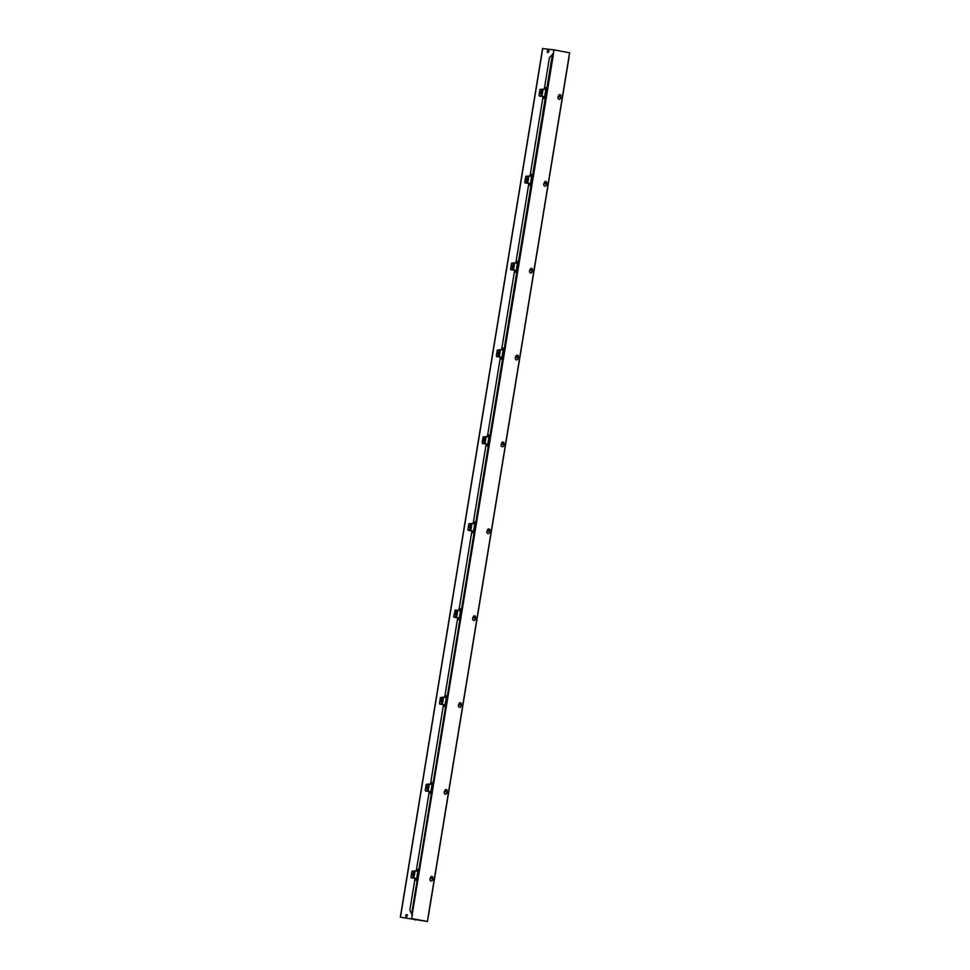 <?xml version="1.0" encoding="UTF-8"?>
<svg xmlns="http://www.w3.org/2000/svg" width="970" height="970" viewBox="0 0 970 970"><rect width="100%" height="100%" fill="white"/><g stroke="black" fill="none" stroke-linecap="round" stroke-linejoin="round"><path stroke-width="1.45" d="M541.212 94.842L540.945 93.556M542.375 90.586L541.636 89.907L541.721 91.495A1.152 0.703 100.7 0 1 541.042 93.569M526.661 181.329L527.45 181.729L526.528 182.142L526.722 180.42M527.692 177.68L527.498 178.371M512.5 267.284L512.305 269.005L513.227 268.593M513.882 264.567L514.015 263.743L513.178 263.646L513.518 264.264M498.277 354.159L498.083 355.881L498.883 355.481M498.216 355.056L499.004 355.469M499.659 351.431L499.792 350.619L498.956 350.509L499.295 351.14M484.054 441.023L483.848 442.744L484.77 442.332M471.214 525.17L471.347 524.346L470.511 524.249L470.838 524.867M455.864 616.047L455.597 614.762M456.979 612.034L457.112 611.221L456.276 611.112L456.615 611.743M441.641 702.91L441.374 701.625M442.344 698.885L442.15 699.576M427.418 789.774L427.152 788.489M407.133 914.783L406.842 916.589L405.702 916.456L406.018 914.649L407.182 914.795M407.254 914.819L406.369 914.71L405.957 916.48M548.656 50.598L548.353 52.404L547.213 52.271L547.529 50.464L548.693 50.61M548.778 50.634L547.892 50.525L547.468 52.295M406.806 916.589A0.921 0.727 -83.1 0 1 407.545 915.268L407.485 915.28M548.305 52.404A0.921 0.727 -83.1 0 1 549.068 51.119M413.184 876.65L412.917 875.364M542.727 48.536L553.676 49.834L553.543 53.508L549.444 57.606L544.267 89.216M426.121 921.27L400.598 917.232L426.473 921.342M560.696 96.515L560.781 96.854A1.831 1.455 -83.1 0 1 558.029 98.249A1.831 1.455 -83.1 0 1 558.32 96.394L558.768 95.727M559.047 99.328A1.831 1.455 96.9 0 0 560.502 96.818L560.466 96.685M546.462 183.379L546.559 183.73A1.831 1.455 -83.1 0 1 543.806 185.112A1.831 1.455 -83.1 0 1 544.085 183.257L544.534 182.59M544.813 186.191A1.831 1.455 96.9 0 0 546.28 183.694L546.243 183.548M532.239 270.242L532.336 270.594A1.831 1.455 -83.1 0 1 529.584 271.976A1.831 1.455 -83.1 0 1 529.862 270.121L530.311 269.466M530.59 273.055A1.831 1.455 96.9 0 0 532.057 270.557L532.021 270.412M518.016 357.118L518.113 357.457A1.831 1.455 -83.1 0 1 515.361 358.851A1.831 1.455 -83.1 0 1 515.64 356.996L516.088 356.329M516.367 359.931A1.831 1.455 96.9 0 0 517.834 357.421L517.798 357.287M503.794 443.981L503.879 444.333A1.831 1.455 -83.1 0 1 501.126 445.715A1.831 1.455 -83.1 0 1 501.417 443.86L501.866 443.193M502.145 446.794A1.831 1.455 96.9 0 0 503.6 444.296L503.563 444.151M489.571 530.845L489.656 531.196A1.831 1.455 -83.1 0 1 486.904 532.578A1.831 1.455 -83.1 0 1 487.195 530.723L487.643 530.069M487.922 533.658A1.831 1.455 96.9 0 0 489.377 531.16L489.341 531.014M475.336 617.72L475.433 618.06A1.831 1.455 -83.1 0 1 472.681 619.454A1.831 1.455 -83.1 0 1 472.96 617.599L473.408 616.932M473.687 620.533A1.831 1.455 96.9 0 0 475.154 618.023L475.118 617.89M461.114 704.584L461.211 704.923A1.831 1.455 -83.1 0 1 458.458 706.318A1.831 1.455 -83.1 0 1 458.737 704.462L459.186 703.796M459.465 707.397A1.831 1.455 96.9 0 0 460.932 704.899L460.895 704.753M446.891 791.447L446.988 791.799A1.831 1.455 -83.1 0 1 444.236 793.181A1.831 1.455 -83.1 0 1 444.515 791.326L444.963 790.671M445.242 794.26A1.831 1.455 96.9 0 0 446.709 791.762L446.661 791.617M544.97 89.325L545.261 87.53L546.159 87.639L545.322 89.385M546.159 87.639L544.376 98.491L543.479 98.394L543.782 96.563M544.134 96.636L543.843 98.431M531.924 174.527L531.099 176.249M530.736 176.188L531.039 174.394L531.924 174.503L530.154 185.367L529.256 185.258L529.559 183.427M529.911 183.512L529.62 185.294M517.701 261.403L516.877 263.112M516.513 263.064L516.804 261.269L517.701 261.379L515.919 272.231L515.034 272.121L515.325 270.303M515.688 270.375L515.397 272.17M503.478 348.266L502.654 349.988M502.29 349.928L502.581 348.133L503.478 348.242L501.696 359.094L500.811 358.985L501.102 357.166M501.466 357.239L501.163 359.033M488.068 436.791L488.359 434.996L489.256 435.106L488.419 436.852M489.256 435.106L487.474 445.97L486.576 445.861L486.879 444.03M487.231 444.114L486.94 445.897M475.021 522.005L474.197 523.715M473.845 523.667L474.136 521.872L475.033 521.981L473.251 532.833L472.354 532.724L472.657 530.905M473.008 530.978L472.717 532.772M459.61 610.53L459.913 608.736L460.798 608.845L459.974 610.591M460.798 608.845L459.028 619.697L458.131 619.587L458.434 617.769M458.786 617.841L458.495 619.636M445.388 697.394L445.679 695.599L446.576 695.708L445.751 697.454M446.576 695.708L444.793 706.572L443.908 706.463L444.199 704.632M444.563 704.717L444.272 706.499M431.165 784.269L431.456 782.475L432.353 782.584L431.529 784.318M432.353 782.584L430.571 793.436L429.686 793.327L429.977 791.508M430.34 791.581L430.037 793.375M415.063 878.286L409.837 910.175L412.141 914.88L411.595 914.346L552.476 54.017L553.543 53.508L412.141 914.88M552.839 54.09L553.082 53.435M412.456 914.94L411.425 918.493L427.418 921.5L569.038 56.442M418.118 869.472L417.294 871.193M416.106 878.444L415.815 880.239M416.942 871.133L417.233 869.338L418.131 869.447L416.348 880.299L415.451 880.19L415.754 878.371M432.668 878.323L432.753 878.662A1.831 1.455 -83.1 0 1 430.001 880.045A1.831 1.455 -83.1 0 1 430.292 878.202L430.741 877.535M431.019 881.136A1.831 1.455 96.9 0 0 432.474 878.626L432.438 878.493M416.251 871.024L429.286 791.411M430.474 784.16L443.508 704.547M444.696 697.284L457.731 617.684M458.919 610.421L471.953 530.808M473.142 523.558L486.188 443.945M487.376 436.682L500.411 357.081M501.599 349.818L514.633 270.206M515.822 262.955L528.856 183.342M530.044 176.079L543.079 96.479M427.418 921.5L411.704 918.529L412.298 914.904M568.893 56.405L569.669 52.829L553.955 49.846L553.361 53.471M413.79 874.152L412.189 874.334L413.79 874.152L412.177 874.516L413.111 875.134L413.438 874.273M413.766 875.267L413.099 875.389A1.055 0.643 -79.3 0 0 414.141 874.297L413.111 875.134M414.141 874.297A1.055 0.643 -79.3 0 0 413.838 873.461L413.826 874.237M412.189 874.334L413.184 873.339L413.45 874.091M412.262 874.322L413.365 874.103M413.365 874.285L412.262 874.503M412.395 874.322L413.353 874.128M413.353 874.309L412.383 874.503M413.39 873.376A1.152 0.703 100.7 0 1 413.305 875.57A1.152 0.703 100.7 0 1 413.014 875.376M413.184 873.339L413.838 873.461A1.055 0.643 -79.3 0 0 413.244 873.521M413.099 875.389L412.444 875.267M413.208 876.334L413.329 875.57A1.152 0.703 -79.3 0 0 413.766 873.315L413.802 873.327M413.899 872.612L413.693 873.303M411.716 877.947L416.639 878.517L411.316 877.862L411.025 877.135L411.983 871.254L415.087 870.939M413.608 871.715L414.445 871.824L414.214 873.727M413.96 875.292L413.559 877.183L412.723 877.086M413.256 873.352L413.475 872.539M417.827 871.278L415.087 870.89L413.911 878.129M428.012 787.288L426.412 787.47L428.012 787.288L426.4 787.652L427.333 788.27L427.673 787.397M427.988 788.392L427.333 788.525A1.055 0.643 -79.3 0 0 428.364 787.434L427.333 788.27M428.364 787.434A1.055 0.643 -79.3 0 0 428.061 786.597L428.049 787.373M426.412 787.47L426.739 786.597L427.673 787.228M426.497 787.458L427.588 787.24M427.588 787.422L426.485 787.64M426.618 787.458L427.576 787.264M427.576 787.446L426.618 787.628M427.624 786.512A1.152 0.703 100.7 0 1 427.54 788.695A1.152 0.703 100.7 0 1 427.236 788.513M427.406 786.476L428.061 786.597A1.055 0.643 -79.3 0 0 427.467 786.658M427.333 788.525L426.667 788.404M427.54 788.695L427.6 788.707A1.152 0.703 -79.3 0 0 427.988 786.452L428.122 785.748M425.963 791.083L430.862 791.653L425.539 790.999L425.248 790.271L426.206 784.39L429.31 784.075M427.552 788.707L427.43 789.459M427.831 784.851L428.667 784.948L428.437 786.864M428.182 788.428L427.794 790.32L426.958 790.211M427.479 786.488L427.697 785.664M432.05 784.415L429.322 784.027L428.134 791.265M442.247 700.425L440.635 700.607L442.247 700.425L440.635 700.789L441.568 701.407L441.896 700.534M442.223 701.528L441.556 701.662A1.055 0.643 -79.3 0 0 442.587 700.558L441.568 701.407M442.587 700.558A1.055 0.643 -79.3 0 0 442.284 699.734L442.271 700.51M440.635 700.607L440.962 699.734L441.896 700.352M441.811 700.546L440.707 700.764M441.799 700.57L440.841 700.764M441.847 699.649A1.152 0.703 100.7 0 1 441.762 701.831A1.152 0.703 100.7 0 1 441.471 701.637M441.629 699.6L442.284 699.734A1.055 0.643 -79.3 0 0 441.702 699.782M441.556 701.662L440.901 701.54M441.823 701.843L441.762 701.831A1.152 0.703 -79.3 0 0 442.211 699.588M445.084 704.802L439.762 704.135L439.471 703.408L440.428 697.527L443.532 697.212M441.774 701.831L441.653 702.595M442.053 697.988L442.89 698.085L442.659 699.988M442.405 701.565L442.017 703.444L441.18 703.347M441.702 699.612L441.92 698.8M440.186 704.208L445.097 704.79M446.273 697.551L443.545 697.151L442.356 704.39M456.47 613.549L454.857 613.731L456.47 613.549L454.857 613.913L455.791 614.531L456.118 613.67M456.446 614.665L455.779 614.786A1.055 0.643 -79.3 0 0 456.809 613.695L455.791 614.531M456.809 613.695A1.055 0.643 -79.3 0 0 456.518 612.858L456.494 613.634M454.857 613.731L455.851 612.737L456.13 613.489M456.07 612.773A1.152 0.703 100.7 0 1 455.985 614.968A1.152 0.703 100.7 0 1 455.694 614.774M455.851 612.737L456.518 612.858A1.055 0.643 -79.3 0 0 455.924 612.919M455.779 614.786L455.124 614.665M455.876 615.732L456.009 614.968A1.152 0.703 -79.3 0 0 456.446 612.713L456.409 612.713M459.319 617.938L453.984 617.259L453.693 616.532L455.185 610.021L460.507 610.676M456.627 611.706L456.373 612.7M457.064 612.046L456.894 613.125M456.627 614.689L456.239 616.58L455.403 616.483M456.276 611.112L456.567 612.009M455.924 612.749L456.142 611.937M454.008 617.259L459.319 617.914M470.692 526.686L469.08 526.868L470.692 526.686L469.08 527.049L470.013 527.668L470.341 526.795M470.668 527.789L470.001 527.922A1.055 0.643 -79.3 0 0 471.032 526.831L470.013 527.668M471.032 526.831A1.055 0.643 -79.3 0 0 470.741 525.995L470.717 526.771M469.08 526.868L469.419 525.995L470.353 526.625M470.292 525.91A1.152 0.703 100.7 0 1 470.207 528.092A1.152 0.703 100.7 0 1 469.916 527.91M470.086 525.873L470.741 525.995A1.055 0.643 -79.3 0 0 470.147 526.055M470.001 527.922L469.347 527.801M470.098 528.856L470.268 528.104A1.152 0.703 -79.3 0 0 470.668 525.849L470.632 525.837M469.82 527.886L470.086 529.171M468.631 530.481L473.542 531.051L468.207 530.396L467.916 529.668L468.886 523.788L471.99 523.473M470.85 524.831L470.595 525.837M471.287 525.17L471.117 526.261M470.862 527.825L470.462 529.717L469.625 529.608M470.511 524.249L470.802 525.146M470.147 525.885L470.377 525.061M474.73 523.812L471.99 523.424L470.802 530.663M484.915 439.822L483.315 440.004L484.915 439.822L483.303 440.186L484.236 440.804L484.563 439.931M484.891 440.926L484.224 441.059A1.055 0.643 -79.3 0 0 485.267 439.956L484.236 440.804M485.267 439.956A1.055 0.643 -79.3 0 0 484.964 439.131L484.951 439.907M483.315 440.004L483.642 439.131L484.576 439.749M483.387 439.98L484.491 439.774M484.491 439.943L483.387 440.162M483.521 439.98L484.479 439.798M484.479 439.98L483.509 440.162M484.515 439.046A1.152 0.703 100.7 0 1 484.43 441.229A1.152 0.703 100.7 0 1 484.139 441.035M484.309 438.998L484.964 439.131A1.055 0.643 -79.3 0 0 484.369 439.18M484.224 441.059L483.569 440.938M484.491 441.241L484.43 441.229A1.152 0.703 -79.3 0 0 484.891 438.986L484.927 438.986M484.77 442.368L483.981 441.932M485.024 438.282L484.818 438.974M482.842 443.605L487.764 444.187L482.442 443.532L482.151 442.805L483.108 436.924L486.212 436.609M484.454 441.229L484.333 441.993M484.733 437.385L485.57 437.482L485.339 439.386M485.085 440.962L484.685 442.841L483.848 442.744M484.382 439.01L484.6 438.197M488.953 436.949L486.212 436.548L485.036 443.787M499.138 352.947L497.537 353.128L499.138 352.947L497.525 353.31L498.459 353.941L498.798 353.068M499.113 354.062L498.459 354.195A1.055 0.643 -79.3 0 0 499.489 353.092L498.459 353.941M499.489 353.092A1.055 0.643 -79.3 0 0 499.186 352.255L499.174 353.031M497.537 353.128L498.531 352.134L498.798 352.886M498.75 352.171A1.152 0.703 100.7 0 1 498.665 354.365A1.152 0.703 100.7 0 1 498.362 354.171M498.531 352.134L499.186 352.255A1.055 0.643 -79.3 0 0 498.592 352.316M498.459 354.195L497.792 354.062M498.556 355.129L498.677 354.365A1.152 0.703 -79.3 0 0 499.113 352.11L499.295 351.104M496.676 356.657L501.987 357.312L496.664 356.657L496.373 355.929L497.331 350.049L500.435 349.733M499.744 351.443L499.562 352.522M499.308 354.086L498.919 355.978L498.083 355.881M498.956 350.509L499.247 351.407M498.604 352.146L498.822 351.334M503.175 350.073L500.447 349.685L499.259 356.924M513.372 266.083L511.76 266.265L513.372 266.083L511.76 266.447L512.693 267.065L513.021 266.204M513.348 267.187L512.681 267.32A1.055 0.643 -79.3 0 0 513.712 266.229L512.693 267.065M513.712 266.229A1.055 0.643 -79.3 0 0 513.409 265.392L513.397 266.168M511.76 266.265L512.087 265.392L513.021 266.022M511.845 266.253L512.948 266.035M512.936 266.216L511.833 266.435M511.966 266.253L512.936 266.059M512.924 266.241L511.966 266.423M512.972 265.307A1.152 0.703 100.7 0 1 512.887 267.49A1.152 0.703 100.7 0 1 512.596 267.308M512.754 265.271L513.409 265.392A1.055 0.643 -79.3 0 0 512.827 265.453M512.681 267.32L512.027 267.199M512.948 267.502L512.887 267.49A1.152 0.703 -79.3 0 0 513.348 265.246L513.312 265.234M511.299 269.866L516.222 270.448L510.887 269.793L510.596 269.066L511.554 263.185L514.658 262.87M513.93 264.276L513.275 265.234M512.9 267.502L512.778 268.253M513.967 264.567L513.797 265.659M513.53 267.223L513.142 269.114L512.305 269.005M513.178 263.646L513.47 264.543M512.827 265.283L513.045 264.458M517.398 263.209L514.67 262.821L513.482 270.06M527.595 179.22L525.982 179.401L527.595 179.22L525.982 179.583L526.916 180.202L527.243 179.329M527.571 180.323L526.904 180.456A1.055 0.643 -79.3 0 0 527.935 179.353L526.916 180.202M527.935 179.353A1.055 0.643 -79.3 0 0 527.644 178.529L527.619 179.304M525.982 179.401L526.977 178.395L527.256 179.147M526.067 179.377L527.171 179.171M527.159 179.341L526.067 179.559M526.201 179.377L527.159 179.195M527.146 179.377L526.189 179.559M527.195 178.444A1.152 0.703 100.7 0 1 527.11 180.626A1.152 0.703 100.7 0 1 526.819 180.432M526.977 178.395L527.644 178.529A1.055 0.643 -79.3 0 0 527.049 178.577M526.904 180.456L526.249 180.335M527.171 180.638L527.11 180.626A1.152 0.703 -79.3 0 0 527.571 178.383L527.595 178.383M525.522 183.003L530.444 183.585L525.109 182.93L524.818 182.202L525.788 176.322L528.88 176.006M527.134 180.626L527.001 181.39M527.401 176.782L528.238 176.879L528.019 178.783M527.765 180.359L527.365 182.239L526.528 182.142M527.049 178.407L527.268 177.595M531.633 176.346L528.892 175.946L527.704 183.185M541.818 92.344L540.217 92.526L541.818 92.344L540.205 92.708L541.139 93.338L541.466 92.465M541.793 93.459L541.127 93.593A1.055 0.643 -79.3 0 0 542.157 92.489L541.139 93.338M542.157 92.489A1.055 0.643 -79.3 0 0 541.866 91.653L541.854 92.429M540.217 92.526L541.212 91.532L541.478 92.283M540.29 92.514L541.393 92.296M541.381 92.477L540.29 92.696M540.423 92.514L541.381 92.32M541.369 92.502L540.411 92.696M541.212 91.532L541.866 91.653A1.055 0.643 -79.3 0 0 541.272 91.713M541.127 93.593L540.472 93.459M541.224 94.526L541.357 93.763A1.152 0.703 -79.3 0 0 541.818 91.519M544.667 96.733L539.356 96.066L539.041 95.327L540.011 89.446L543.115 89.131M541.636 89.907L542.472 90.016L542.242 91.92M541.987 93.484L541.587 95.375L540.751 95.278M541.272 91.544L541.502 90.731M539.356 96.066L544.667 96.709M545.855 89.47L543.115 89.082L541.927 96.321M432.014 878.577L431.529 877.098L432.196 876.589M432.341 876.589L432.972 878.092L432.305 878.59M430.995 878.092A1.055 0.837 96.9 0 0 431.711 878.59L431.019 877.038L432.002 876.504A1.055 0.837 96.9 0 0 430.995 878.092L431.517 878.153M431.711 878.59L431.965 878.614A1.152 0.909 -83.1 0 1 430.838 877.195A1.152 0.909 -83.1 0 1 432.244 876.577M432.159 878.468A0.885 0.691 -83.1 0 1 432.196 876.722M432.341 876.722A0.885 0.691 -83.1 0 1 432.305 878.468M432.123 878.359A0.776 0.606 -83.1 0 1 432.147 876.831M432.293 876.819A0.776 0.606 -83.1 0 1 432.268 878.347M431.783 876.383L431.832 876.383A1.152 0.909 96.9 0 0 431.529 878.662L431.553 878.662M446.236 791.714L446.224 789.641L446.382 791.714M446.564 789.726L447.218 790.174L446.527 791.726M445.218 791.217A1.055 0.837 96.9 0 0 445.945 791.726L445.242 790.162L446.224 789.641A1.055 0.837 96.9 0 0 445.218 791.217L446.418 789.726A1.152 0.909 -83.1 0 0 445.448 791.665A1.152 0.909 -83.1 0 0 446.151 791.75M446.382 791.738L445.739 791.277M446.382 791.605A0.885 0.691 -83.1 0 1 446.418 789.859M446.564 789.847A0.885 0.691 -83.1 0 1 446.527 791.593M446.345 791.484A0.776 0.606 -83.1 0 1 446.37 789.956M446.515 789.956A0.776 0.606 -83.1 0 1 446.491 791.484M446.054 789.519L446.006 789.519A1.152 0.909 96.9 0 0 445.763 791.799L445.739 791.787M460.459 704.851L460.459 702.765L460.604 704.838M460.798 702.85L461.417 704.353L460.75 704.863M459.453 704.353A1.055 0.837 96.9 0 0 460.168 704.851L459.465 703.298L460.459 702.765A1.055 0.837 96.9 0 0 459.453 704.353L460.653 702.862M460.604 704.863L459.962 704.414M460.168 704.851L460.411 704.887A1.152 0.909 -83.1 0 1 459.295 703.456A1.152 0.909 -83.1 0 1 460.689 702.838M460.604 704.729A0.885 0.691 -83.1 0 1 460.641 702.983M460.786 702.983A0.885 0.691 -83.1 0 1 460.75 704.729M460.568 704.62A0.776 0.606 -83.1 0 1 460.604 703.092M460.75 703.092A0.776 0.606 -83.1 0 1 460.714 704.608M460.241 702.644L460.289 702.656A1.152 0.909 96.9 0 0 459.986 704.923L460.01 704.935M474.682 617.975L474.682 615.901L474.827 617.975M475.021 615.986L475.639 617.49L474.973 617.987M473.675 617.49A1.055 0.837 96.9 0 0 474.391 617.987L473.7 616.435L474.682 615.901A1.055 0.837 96.9 0 0 473.675 617.49L474.876 615.986M474.827 617.999L474.184 617.55M474.391 617.987L474.633 618.011A1.152 0.909 -83.1 0 1 473.518 616.593A1.152 0.909 -83.1 0 1 474.924 615.974M474.839 617.866A0.885 0.691 -83.1 0 1 474.876 616.12M475.021 616.12A0.885 0.691 -83.1 0 1 474.985 617.866M474.791 617.757A0.776 0.606 -83.1 0 1 474.827 616.229M474.973 616.217A0.776 0.606 -83.1 0 1 474.936 617.745M474.463 615.78L474.512 615.78A1.152 0.909 96.9 0 0 474.209 618.06L474.233 618.06M488.613 531.124L487.898 530.614A1.055 0.837 96.9 0 0 488.613 531.124L489.098 529.123A1.152 0.909 -83.1 0 0 488.116 531.063A1.152 0.909 96.9 0 0 488.431 531.196A1.152 0.909 -83.1 0 1 488.116 531.063A1.152 0.909 96.9 0 1 488.686 528.917A1.152 0.909 96.9 0 0 488.686 528.917L488.734 528.917M489.244 529.123L489.886 529.571L489.207 531.124M487.898 530.614L488.904 529.038A1.055 0.837 96.9 0 0 487.898 530.614L488.407 530.675M489.062 531.002A0.885 0.691 -83.1 0 1 489.098 529.256M489.244 529.244A0.885 0.691 -83.1 0 1 489.207 530.99M489.013 530.881A0.776 0.606 -83.1 0 1 489.05 529.353M489.195 529.353A0.776 0.606 -83.1 0 1 489.159 530.881M503.139 444.248L502.654 442.757L503.321 442.259M503.466 442.247L504.097 443.751L503.43 444.26M502.12 443.751L502.884 442.138A1.055 0.837 96.9 0 0 502.836 444.248L502.642 443.811M502.836 444.248L503.09 444.284A1.152 0.909 -83.1 0 1 501.963 442.853A1.152 0.909 -83.1 0 1 503.369 442.235M503.284 444.127A0.885 0.691 -83.1 0 1 503.321 442.381M503.466 442.381A0.885 0.691 -83.1 0 1 503.43 444.127M503.248 444.017A0.776 0.606 -83.1 0 1 503.272 442.49M503.418 442.49A0.776 0.606 -83.1 0 1 503.394 444.005M502.909 442.041L502.957 442.053A1.152 0.909 96.9 0 0 502.654 444.321L502.678 444.333M517.362 357.372L517.543 355.384M517.689 355.384L518.344 355.832L517.653 357.384M516.343 356.887L517.107 355.275A1.055 0.837 96.9 0 0 517.071 357.384L516.864 356.948M517.507 357.263A0.885 0.691 -83.1 0 1 517.543 355.517M517.689 355.517A0.885 0.691 -83.1 0 1 517.653 357.263M517.471 357.154A0.776 0.606 -83.1 0 1 517.495 355.626M517.64 355.614A0.776 0.606 -83.1 0 1 517.616 357.142M517.277 357.409A1.152 0.909 -83.1 0 1 516.198 355.99A1.152 0.909 -83.1 0 1 517.592 355.372M517.18 355.178L517.131 355.178A1.152 0.909 96.9 0 0 516.889 357.457L516.913 357.457M531.584 270.509L531.111 269.017L531.778 268.52A1.152 0.909 -83.1 0 0 530.796 270.46A1.152 0.909 96.9 0 0 531.111 270.594A1.152 0.909 -83.1 0 1 530.796 270.46A1.152 0.909 96.9 0 1 531.366 268.314A1.152 0.909 96.9 0 0 531.366 268.314L531.414 268.314M531.924 268.52L532.542 270.024L531.875 270.521M530.578 270.012A1.055 0.837 96.9 0 0 531.293 270.521L530.59 268.957L531.584 268.435A1.055 0.837 96.9 0 0 530.578 270.012L531.087 270.072M531.73 270.4A0.885 0.691 -83.1 0 1 531.766 268.654M531.912 268.642A0.885 0.691 -83.1 0 1 531.875 270.387M531.693 270.278A0.776 0.606 -83.1 0 1 531.73 268.751M531.875 268.751A0.776 0.606 -83.1 0 1 531.839 270.278M545.807 183.645L545.334 182.154L546.001 181.657M546.146 181.645L546.765 183.148L546.098 183.657M544.8 183.148A1.055 0.837 96.9 0 0 545.516 183.645L544.825 182.093L545.807 181.56A1.055 0.837 96.9 0 0 544.8 183.148L545.31 183.209M545.516 183.645L545.758 183.682A1.152 0.909 -83.1 0 1 544.643 182.251A1.152 0.909 -83.1 0 1 546.049 181.632M545.964 183.536A0.885 0.691 -83.1 0 1 546.001 181.778M546.146 181.778A0.885 0.691 -83.1 0 1 546.11 183.524M545.916 183.415A0.776 0.606 -83.1 0 1 545.952 181.887M546.098 181.887A0.776 0.606 -83.1 0 1 546.062 183.403M545.589 181.438L545.637 181.451A1.152 0.909 96.9 0 0 545.334 183.718L545.358 183.73M560.029 96.77L560.029 94.696L560.187 96.77M560.369 94.781L561.012 95.23L560.333 96.782M559.023 96.285A1.055 0.837 96.9 0 0 559.738 96.782L559.047 95.23L560.029 94.696A1.055 0.837 96.9 0 0 559.023 96.285L560.223 94.781M560.187 96.794L559.532 96.345M560.187 96.66A0.885 0.691 -83.1 0 1 560.223 94.914M560.369 94.914A0.885 0.691 -83.1 0 1 560.333 96.66M560.139 96.551A0.776 0.606 -83.1 0 1 560.175 95.024M560.32 95.011A0.776 0.606 -83.1 0 1 560.284 96.539M559.957 96.806A1.152 0.909 -83.1 0 1 558.865 95.387A1.152 0.909 -83.1 0 1 560.272 94.769M559.86 94.575L559.811 94.575A1.152 0.909 96.9 0 0 559.557 96.854L559.532 96.854M559.059 96.6A0.97 0.776 -83.1 0 1 558.587 95.981M558.514 96.091A1.164 0.921 96.9 0 0 559.423 96.83M430.486 877.898A1.164 0.921 96.9 0 0 431.407 878.638M444.721 791.035A1.164 0.921 96.9 0 0 445.63 791.775M458.943 704.159A1.164 0.921 96.9 0 0 459.853 704.899M473.166 617.296A1.164 0.921 96.9 0 0 474.075 618.035M487.389 530.432A1.164 0.921 96.9 0 0 488.298 531.172M501.611 443.557A1.164 0.921 96.9 0 0 502.533 444.296M515.846 356.693A1.164 0.921 96.9 0 0 516.755 357.433M530.069 269.83A1.164 0.921 96.9 0 0 530.978 270.569M544.291 182.954A1.164 0.921 96.9 0 0 545.201 183.694M544.837 183.463A0.97 0.776 -83.1 0 1 544.364 182.857M530.614 270.339A0.97 0.776 -83.1 0 1 530.141 269.721M516.38 357.202A0.97 0.776 -83.1 0 1 515.919 356.584M502.157 444.066A0.97 0.776 -83.1 0 1 501.684 443.46M487.934 530.942A0.97 0.776 -83.1 0 1 487.461 530.323M473.712 617.805A0.97 0.776 -83.1 0 1 473.239 617.187M459.489 704.669A0.97 0.776 -83.1 0 1 459.016 704.062M445.254 791.544A0.97 0.776 -83.1 0 1 444.781 790.926M431.032 878.408A0.97 0.776 -83.1 0 1 430.559 877.789M542.727 48.512L400.477 917.183M415.208 919.208L415.087 919.948M414.772 919.899L414.893 919.148M568.941 56.903L428.012 917.45M558.623 96.115L558.756 95.072M544.4 182.99L544.534 181.936M530.178 269.854L530.299 268.799M515.955 356.717L516.076 355.675M501.732 443.593L501.854 442.538M487.498 530.457L487.631 529.402M473.275 617.32L473.408 616.277M459.053 704.196L459.174 703.141M444.83 791.059L444.951 790.004M430.595 877.923L430.728 876.88M400.331 917.171L542.582 48.5M428.122 917.741L569.123 56.636M456.579 617.526L457.767 610.288"/></g></svg>
